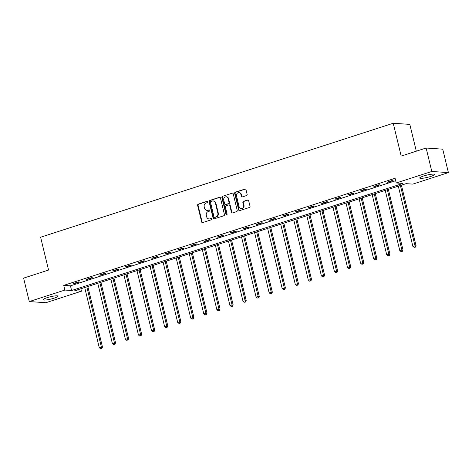 <?xml version="1.0" encoding="UTF-8"?>
<svg xmlns="http://www.w3.org/2000/svg" width="472" height="472" viewBox="0 0 472 472"><rect width="100%" height="100%" fill="white"/><g stroke="black" fill="none" stroke-linecap="round" stroke-linejoin="round"><path stroke-width="0.71" d="M207.692 201.798A0.673 0.596 -86.1 0 0 206.96 201.343L198.228 204.164A0.962 0.85 -86.1 0 0 197.626 205.35L201.638 221.923A0.962 0.85 -86.1 0 0 202.683 222.577L211.415 219.757A0.673 0.596 -86.1 0 0 211.102 218.465L209.975 218.831A3.068 2.726 -86.1 0 1 209.049 218.949A3.068 2.726 -86.1 0 1 206.63 216.737L206.293 215.356A3.068 2.726 -86.1 0 1 208.217 211.556L209.344 211.196A0.673 0.596 -86.1 0 0 209.031 209.904L207.904 210.27A3.068 2.726 -86.1 0 1 206.978 210.382A3.068 2.726 -86.1 0 1 204.559 208.176L204.223 206.795A3.068 2.726 -86.1 0 1 206.14 202.995L207.273 202.63A0.673 0.596 -86.1 0 0 207.692 201.798M430.617 176.475A7.617 1.174 -13.6 0 1 419.714 178.027A7.617 1.174 -13.6 0 1 423.626 175.997A7.617 1.174 -13.6 0 1 434.529 174.445A7.617 1.174 -13.6 0 1 430.617 176.475M54.05 298.186A7.617 1.174 -13.6 0 1 43.147 299.738A7.617 1.174 -13.6 0 1 47.052 297.702A7.617 1.174 -13.6 0 1 57.956 296.15A7.617 1.174 -13.6 0 1 54.05 298.186M246.537 195.55A0.962 0.85 -86.1 0 0 247.133 194.364L246.006 189.714A0.962 0.85 -86.1 0 0 244.962 189.06L235.262 192.192A0.962 0.85 -86.1 0 0 234.661 193.378L238.673 209.952A0.962 0.85 -86.1 0 0 239.717 210.606L249.417 207.473A0.962 0.85 -86.1 0 0 250.018 206.288L248.661 200.671A0.962 0.85 -86.1 0 0 247.617 200.016L243.463 201.355A0.962 0.85 -86.1 0 0 242.862 202.547L243.54 205.332A2.566 2.277 -86.1 0 1 239.139 206.754L236.501 195.839A2.566 2.277 -86.1 0 1 240.897 194.417L241.339 196.24A0.962 0.85 -86.1 0 0 242.384 196.895L246.537 195.55M29.276 301.567L23.6 278.12L48.557 270.049L40.616 237.221L393.229 123.251L401.176 156.084L426.133 148.019L431.809 171.466L448.4 172.61L412.805 184.115L406.079 183.655L74.735 290.746L81.461 291.206L45.867 302.711L29.276 301.567L64.87 290.062L71.596 290.528L402.935 183.437L396.209 182.971L431.809 171.466M396.209 182.971L395.076 178.28L63.738 285.371L64.87 290.062M220.442 197.98A0.962 0.85 -86.1 0 0 219.397 197.325L209.698 200.458A0.962 0.85 -86.1 0 0 209.096 201.644L213.102 218.217A0.962 0.85 -86.1 0 0 214.152 218.872L223.852 215.739A0.962 0.85 -86.1 0 0 224.448 214.553L220.442 197.98M222.477 196.328L232.183 193.19A0.962 0.85 -86.1 0 1 233.227 193.845L237.233 210.418A0.962 0.85 -86.1 0 1 236.637 211.603L232.484 212.949A0.962 0.85 -86.1 0 1 231.439 212.294L229.811 205.574A0.962 0.85 -86.1 0 0 228.767 204.919L226.011 205.804A0.962 0.85 -86.1 0 0 225.415 206.996L227.109 213.993A0.673 0.596 -86.1 0 1 225.958 214.365L221.881 197.514A0.962 0.85 -86.1 0 1 222.477 196.328L232.183 193.19M416.31 151.193L409.826 124.396L393.229 123.251M63.738 285.371L70.464 285.837L395.666 180.729M74.476 283.619L79.497 281.99L78.376 281.914L73.355 283.542L74.476 283.619L74.375 283.212M87.538 279.394L92.565 277.772L91.444 277.695L86.417 279.318L87.538 279.394L87.438 278.987M100.607 275.17L105.628 273.548L104.507 273.471L99.486 275.093L100.607 275.17L100.506 274.763M113.669 270.946L118.696 269.323L117.575 269.247L112.548 270.869L113.669 270.946L113.575 270.539M126.738 266.727L131.765 265.099L130.644 265.022L125.617 266.65L126.738 266.727L126.638 266.32M139.8 262.503L144.827 260.88L143.706 260.798L138.679 262.426L139.8 262.503L139.706 262.096M152.869 258.278L157.896 256.656L156.775 256.579L151.748 258.202L152.869 258.278L152.769 257.871M165.938 254.054L170.958 252.431L169.837 252.355L164.816 253.977L165.938 254.054L165.837 253.647M179 249.835L184.027 248.207L182.906 248.13L177.879 249.759L179 249.835L178.9 249.422M192.069 245.611L197.095 243.989L195.974 243.906L190.948 245.534L192.069 245.611L191.968 245.204M205.131 241.387L210.158 239.764L209.037 239.688L204.01 241.31L205.131 241.387L205.037 240.98M218.2 237.162L223.227 235.54L222.105 235.463L217.079 237.086L218.2 237.162L218.099 236.755M231.268 232.944L236.289 231.315L235.168 231.239L230.141 232.861L231.268 232.944L231.168 232.531M244.331 228.719L249.358 227.097L248.237 227.014L243.21 228.643L244.331 228.719L244.23 228.312M257.399 224.495L262.42 222.873L261.299 222.796L256.278 224.418L257.399 224.495L257.299 224.088M270.462 220.271L275.489 218.648L274.368 218.571L269.341 220.194L270.462 220.271L270.368 219.863M283.53 216.052L288.557 214.424L287.436 214.347L282.409 215.969L283.53 216.052L283.43 215.639M296.593 211.828L301.62 210.199L300.499 210.123L295.472 211.751L296.593 211.828L296.499 211.421M309.661 207.603L314.688 205.981L313.567 205.904L308.541 207.527L309.661 207.603L309.561 207.196M322.73 203.379L327.751 201.756L326.63 201.68L321.609 203.302L322.73 203.379L322.63 202.972M335.793 199.154L340.819 197.532L339.698 197.455L334.672 199.078L335.793 199.154L335.692 198.747M348.861 194.936L353.882 193.308L352.761 193.231L347.74 194.859L348.861 194.936L348.761 194.529M361.924 190.712L366.951 189.089L365.829 189.012L360.803 190.635L361.924 190.712L361.829 190.304M374.992 186.487L380.019 184.865L378.898 184.788L373.871 186.41L374.992 186.487L374.892 186.08M388.055 182.263L393.082 180.64L391.961 180.564L386.934 182.186L388.055 182.263L387.96 181.856M426.133 148.019L442.724 149.164L448.4 172.61M80.871 288.758L81.461 291.206M70.464 285.837L71.596 290.528M206.978 210.382L207.426 210.418A3.068 2.726 -86.1 0 0 208.353 210.3L207.904 210.27M209.456 209.946L208.353 210.3M209.049 218.949L209.497 218.978A3.068 2.726 -86.1 0 0 210.423 218.866L209.975 218.831M211.102 218.465L210.423 218.866M207.385 201.379L198.677 204.193A0.962 0.85 -86.1 0 0 198.075 205.385L202.087 221.958A0.962 0.85 -86.1 0 0 202.618 222.595M219.905 197.337A0.962 0.85 -86.1 0 0 219.846 197.355L210.146 200.488A0.962 0.85 -86.1 0 0 209.544 201.674L213.55 218.247A0.962 0.85 -86.1 0 0 214.087 218.89M210.913 201.455A0.673 0.596 -86.1 0 0 210.494 202.287L214.011 216.831A0.673 0.596 -86.1 0 0 214.742 217.291L215.934 216.908A3.068 2.726 -86.1 0 0 217.852 213.108L215.444 203.167A3.068 2.726 -86.1 0 0 213.025 200.954A3.068 2.726 -86.1 0 0 212.105 201.072L210.913 201.455M214.542 217.315L214.99 217.35A0.673 0.596 -86.1 0 0 215.191 217.321L214.742 217.291M213.025 200.954L213.474 200.983A3.068 2.726 -86.1 0 1 215.893 203.196L218.3 213.143A3.068 2.726 -86.1 0 1 216.382 216.937L215.191 217.321M229.056 204.877L229.504 204.913A0.962 0.85 -86.1 0 1 230.259 205.603L231.888 212.323A0.962 0.85 -86.1 0 0 232.419 212.966M222.926 196.358A0.962 0.85 -86.1 0 0 222.33 197.544L226.407 214.394A0.673 0.596 -86.1 0 0 226.713 214.813M228.123 198.594A2.566 2.277 -86.1 0 0 223.728 200.016L224.654 203.863A0.962 0.85 -86.1 0 0 225.699 204.518L228.454 203.627A0.962 0.85 -86.1 0 0 229.056 202.441L228.123 198.594L228.572 198.629A2.566 2.277 -86.1 0 0 226.548 196.777L226.1 196.747M225.415 204.553L225.864 204.582A0.962 0.85 -86.1 0 0 226.147 204.547L225.699 204.518M228.572 198.629L229.504 202.47A0.962 0.85 -86.1 0 1 228.902 203.656L226.147 204.547M238.873 192.57L239.322 192.6A2.566 2.277 -86.1 0 1 241.345 194.452L241.788 196.269A0.962 0.85 -86.1 0 0 242.319 196.907M241.162 208.6L241.611 208.63A2.566 2.277 -86.1 0 0 243.989 205.361L243.54 205.332M248.124 200.028A0.962 0.85 -86.1 0 0 248.065 200.045L243.912 201.391A0.962 0.85 -86.1 0 0 243.31 202.577L243.989 205.361M245.475 189.071A0.962 0.85 -86.1 0 0 245.41 189.089L235.711 192.228A0.962 0.85 -86.1 0 0 235.115 193.414L239.121 209.987A0.962 0.85 -86.1 0 0 239.658 210.624M84.712 287.519L99.267 347.675L102.483 347.079L87.833 286.51M101.368 348.448L100.53 348.714L101.816 348.478L101.368 348.448L101.362 346.997L86.807 286.84M100.53 348.714L99.267 347.675M102.483 347.079L101.816 348.478M97.781 283.294L112.336 343.451L115.551 342.855L100.896 282.285M114.43 344.224L113.593 344.495L114.879 344.253L114.43 344.224L114.43 342.778L99.875 282.616M113.593 344.495L112.336 343.451M115.551 342.855L114.879 344.253M110.849 279.07L125.399 339.232L128.614 338.63L113.964 278.067M127.499 339.999L126.661 340.271L127.947 340.029L127.499 339.999L127.493 338.554L112.938 278.397M126.661 340.271L125.399 339.232M128.614 338.63L127.947 340.029M123.912 274.851L138.467 335.008L141.683 334.406L127.027 273.843M140.562 335.775L139.724 336.046L141.01 335.804L140.562 335.775L140.562 334.329L126.006 274.173M139.724 336.046L138.467 335.008M141.683 334.406L141.01 335.804M136.98 270.627L151.53 330.783L154.745 330.188L140.095 269.618M153.63 331.55L152.792 331.822L154.078 331.586L153.63 331.55L153.624 330.105L139.075 269.949M152.792 331.822L151.53 330.783M154.745 330.188L154.078 331.586M150.043 266.403L164.598 326.559L167.814 325.963L153.158 265.394M166.693 327.332L165.855 327.603L167.141 327.361L166.693 327.332L166.693 325.887L152.137 265.724M165.855 327.603L164.598 326.559M167.814 325.963L167.141 327.361M163.111 262.178L177.667 322.341L180.882 321.739L166.227 261.175M179.761 323.108L178.923 323.379L180.21 323.137L179.761 323.108L179.755 321.662L165.206 261.506M178.923 323.379L177.667 322.341M180.882 321.739L180.21 323.137M176.174 257.96L190.729 318.116L193.945 317.514L179.295 256.951M192.83 318.883L191.992 319.155L193.278 318.913L192.83 318.883L192.824 317.438L178.268 257.281M191.992 319.155L190.729 318.116M193.945 317.514L193.278 318.913M189.242 253.735L203.798 313.892L207.013 313.296L192.358 252.726M205.892 314.659L205.054 314.93L206.341 314.694L205.892 314.659L205.892 313.213L191.337 253.057M205.054 314.93L203.798 313.892M207.013 313.296L206.341 314.694M202.311 249.511L216.86 309.667L220.076 309.072L205.426 248.502M218.961 310.44L218.123 310.712L219.409 310.47L218.961 310.44L218.955 308.995L204.4 248.832M218.123 310.712L216.86 309.667M220.076 309.072L219.409 310.47M215.374 245.287L229.929 305.449L233.144 304.847L218.489 244.284M232.023 306.216L231.186 306.487L232.472 306.245L232.023 306.216L232.023 304.77L217.468 244.614M231.186 306.487L229.929 305.449M233.144 304.847L232.472 306.245M228.442 241.068L242.992 301.224L246.207 300.623L231.557 240.059M245.092 301.991L244.254 302.263L245.54 302.021L245.092 301.991L245.086 300.546L230.537 240.39M244.254 302.263L242.992 301.224M246.207 300.623L245.54 302.021M241.505 236.844L256.06 297L259.275 296.398L244.626 235.835M258.154 297.767L257.323 298.038L258.609 297.803L258.154 297.767L258.154 296.322L243.599 236.165M257.323 298.038L256.06 297M259.275 296.398L258.609 297.803M254.573 232.619L269.128 292.776L272.344 292.18L257.688 231.61M271.223 293.549L270.385 293.82L271.671 293.578L271.223 293.549L271.223 292.103L256.668 231.941M270.385 293.82L269.128 292.776M272.344 292.18L271.671 293.578M267.636 228.395L282.191 288.557L285.407 287.955L270.757 227.392M284.291 289.324L283.454 289.596L284.74 289.354L284.291 289.324L284.286 287.879L269.73 227.722M283.454 289.596L282.191 288.557M285.407 287.955L284.74 289.354M280.704 224.17L295.26 284.333L298.475 283.731L283.82 223.167M297.354 285.1L296.516 285.371L297.803 285.129L297.354 285.1L297.354 283.654L282.799 223.498M296.516 285.371L295.26 284.333M298.475 283.731L297.803 285.129M293.773 219.952L308.322 280.108L311.538 279.507L296.888 218.943M310.423 280.875L309.585 281.147L310.871 280.911L310.423 280.875L310.417 279.43L295.867 219.273M309.585 281.147L308.322 280.108M311.538 279.507L310.871 280.911M306.835 215.728L321.391 275.884L324.606 275.288L309.951 214.719M323.485 276.657L322.647 276.922L323.934 276.686L323.485 276.657L323.485 275.211L308.93 215.049M322.647 276.922L321.391 275.884M324.606 275.288L323.934 276.686M319.904 211.503L334.459 271.665L337.669 271.064L323.019 210.494M336.554 272.433L335.716 272.704L337.002 272.462L336.554 272.433L336.548 270.987L321.998 210.831M335.716 272.704L334.459 271.665M337.669 271.064L337.002 272.462M332.966 207.279L347.522 267.441L350.737 266.839L336.088 206.276M349.622 268.208L348.784 268.479L350.071 268.238L349.622 268.208L349.616 266.763L335.061 206.606M348.784 268.479L347.522 267.441M350.737 266.839L350.071 268.238M346.035 203.06L360.59 263.217L363.806 262.615L349.15 202.051M362.685 263.984L361.847 264.255L363.133 264.019L362.685 263.984L362.685 262.538L348.129 202.382M361.847 264.255L360.59 263.217M363.806 262.615L363.133 264.019M359.103 198.836L373.653 258.992L376.868 258.396L362.219 197.827M375.753 259.765L374.916 260.031L376.202 259.795L375.753 259.765L375.747 258.32L361.192 198.157M374.916 260.031L373.653 258.992M376.868 258.396L376.202 259.795M372.166 194.612L386.721 254.768L389.937 254.172L375.281 193.603M388.816 255.541L387.978 255.812L389.264 255.57L388.816 255.541L388.816 254.095L374.261 193.933M387.978 255.812L386.721 254.768M389.937 254.172L389.264 255.57M385.235 190.387L399.784 250.549L402.999 249.948L388.35 189.384M401.884 251.316L401.047 251.588L402.333 251.346L401.884 251.316L401.878 249.871L387.329 189.714M401.047 251.588L399.784 250.549M402.999 249.948L402.333 251.346M398.297 186.169L412.852 246.325L416.068 245.723L401.412 185.16M414.947 247.092L414.109 247.363L415.395 247.127L414.947 247.092L414.947 245.647L400.392 185.49M414.109 247.363L412.852 246.325M416.068 245.723L415.395 247.127M207.361 201.367L206.96 201.343M209.432 209.934L209.031 209.904M202.087 221.958L201.638 221.923M198.075 205.385L197.626 205.35M198.677 204.193L198.228 204.164M213.55 218.247L213.102 218.217M209.544 201.674L209.096 201.644M210.146 200.488L209.698 200.458M219.846 197.355L219.397 197.325M216.382 216.937L215.934 216.908M218.3 213.143L217.852 213.108M215.893 203.196L215.444 203.167M231.888 212.323L231.439 212.294M230.259 205.603L229.811 205.574M226.407 214.394L225.958 214.365M222.33 197.544L221.881 197.514M228.902 203.656L228.454 203.627M229.504 202.47L229.056 202.441M241.788 196.269L241.339 196.24M241.345 194.452L240.897 194.417M243.31 202.577L242.862 202.547M243.912 201.391L243.463 201.355M248.065 200.045L247.617 200.016M239.121 209.987L238.673 209.952M235.115 193.414L234.661 193.378M235.711 192.228L235.262 192.192M245.41 189.089L244.962 189.06"/></g></svg>
